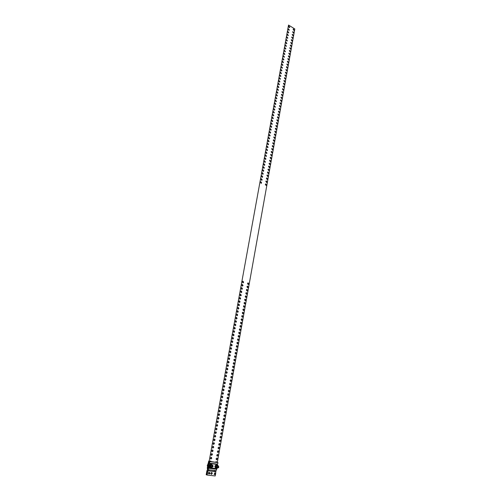 <?xml version="1.0" encoding="UTF-8"?>
<svg xmlns="http://www.w3.org/2000/svg" width="501" height="501" viewBox="0 0 501 501"><rect width="100%" height="100%" fill="white"/><g stroke="black" fill="none" stroke-linecap="round" stroke-linejoin="round"><path stroke-width="0.75" d="M266.707 177.924L267.428 178.982L267.083 179.471M267.572 178.945L267.152 179.458L266.363 178.412L266.776 177.899L267.572 178.945M262.38 172.789L263.113 173.853L262.768 174.342M263.257 173.816L262.843 174.329L262.036 173.277L262.449 172.764L263.257 173.816M267.24 174.949L267.96 176.001L267.615 176.49M268.104 175.97L267.691 176.477L266.895 175.431L267.309 174.924L268.104 175.97M262.919 169.808L263.651 170.872L263.313 171.355M263.795 170.835L263.388 171.342L262.58 170.29L262.987 169.783L263.795 170.835M265.643 183.898L266.357 184.95L266.006 185.445M266.501 184.919L266.075 185.439L265.292 184.393L265.712 183.873L266.501 184.919M261.303 178.776L262.029 179.84L261.679 180.329M262.173 179.803L261.754 180.316L260.952 179.27L261.372 178.751L262.173 179.803M266.175 180.905L266.895 181.963L266.545 182.452M267.039 181.926L266.613 182.445L265.824 181.4L266.25 180.886L267.039 181.926M261.841 175.782L262.574 176.84L262.223 177.329M262.718 176.809L262.299 177.316L261.497 176.271L261.91 175.757L262.718 176.809M268.824 166.063L269.551 167.115L269.219 167.591M269.695 167.077L269.294 167.578L268.492 166.532L268.893 166.038L269.695 167.077M264.522 160.902L265.267 161.967L264.941 162.437M265.411 161.929L265.01 162.424L264.196 161.372L264.591 160.877L265.411 161.929M269.35 163.113L270.077 164.171L269.751 164.641M270.221 164.128L269.826 164.629L269.024 163.583L269.419 163.088L270.221 164.128M265.054 157.947L265.799 159.011L265.48 159.481M265.943 158.974L265.549 159.468L264.735 158.416L265.129 157.921L265.943 158.974M267.766 171.981L268.492 173.033L268.154 173.515M268.636 172.995L268.229 173.503L267.434 172.457L267.841 171.956L268.636 172.995M263.457 166.833L264.19 167.898L263.858 168.374M264.334 167.86L263.933 168.361L263.119 167.309L263.526 166.808L264.334 167.86M268.298 169.019L269.024 170.071L268.686 170.553M269.169 170.033L268.761 170.54L267.966 169.495L268.367 168.994L269.169 170.033M263.989 163.865L264.728 164.929L264.396 165.405M264.872 164.892L264.472 165.393L263.658 164.341L264.058 163.84L264.872 164.892M242.86 281.211L243.492 282.257L242.966 282.877M243.636 282.245L243.041 282.877L242.34 281.831L242.935 281.205L243.636 282.245M248.026 282.871L248.646 283.91L248.127 284.524M248.79 283.898L248.195 284.524L247.507 283.491L248.095 282.865L248.79 283.898M242.277 284.455L242.904 285.501L242.371 286.121M243.048 285.489L242.446 286.121L241.751 285.082L242.352 284.449L243.048 285.489M247.45 286.102L248.07 287.136L247.544 287.756M248.214 287.129L247.613 287.756L246.924 286.722L247.525 286.09L248.214 287.129M241.695 287.712L242.315 288.751L241.776 289.378M242.459 288.745L241.851 289.378L241.156 288.338L241.764 287.699L242.459 288.745M246.874 289.34L247.488 290.373L246.955 290.993M247.632 290.367L247.031 291L246.348 289.96L246.949 289.327L247.632 290.367M241.106 290.968L241.726 292.008L241.181 292.64M241.87 292.002L241.257 292.64L240.568 291.601L241.181 290.962L241.87 292.002M246.298 292.584L246.905 293.617L246.367 294.244M247.056 293.611L246.442 294.244L245.766 293.21L246.373 292.571L247.056 293.611M240.518 294.237L241.138 295.277L240.586 295.909M241.282 295.271L240.655 295.916L239.973 294.87L240.593 294.231L241.282 295.271M245.722 295.834L246.323 296.868L245.784 297.5M246.473 296.861L245.853 297.5L245.177 296.467L245.791 295.828L246.473 296.861M239.929 297.513L240.543 298.552L239.985 299.191M240.687 298.546L240.06 299.191L239.378 298.151L240.004 297.506L240.687 298.546M245.139 299.091L245.74 300.124L245.189 300.763M245.885 300.118L245.265 300.763L244.594 299.73L245.214 299.084L245.885 300.118M239.34 300.794L239.948 301.834L239.384 302.479M240.092 301.834L239.459 302.479L238.783 301.439L239.415 300.788L240.092 301.834M244.563 302.36L245.158 303.393L244.601 304.032M245.302 303.387L244.676 304.038L244.006 302.999L244.632 302.353L245.302 303.387M238.752 304.088L239.353 305.128L238.783 305.773M239.497 305.122L238.858 305.773L238.182 304.733L238.82 304.082L239.497 305.122M243.981 305.635L244.569 306.668L244.006 307.313M244.713 306.662L244.081 307.313L243.417 306.28L244.05 305.629L244.713 306.662M238.157 307.389L238.758 308.422L238.182 309.073M238.902 308.422L238.251 309.079L237.58 308.04L238.225 307.382L238.902 308.422M243.392 308.917L243.981 309.95L243.417 310.595M244.131 309.944L243.486 310.601L242.828 309.568L243.467 308.91L244.131 309.944M237.562 310.695L238.157 311.728L237.574 312.386M238.301 311.728L237.649 312.392L236.979 311.353L237.637 310.689L238.301 311.728M242.81 312.211L243.392 313.238L242.822 313.889M243.542 313.238L242.891 313.895L242.233 312.862L242.885 312.204L243.542 313.238M236.967 314.014L237.555 315.048L236.967 315.705M237.699 315.048L237.042 315.711L236.378 314.672L237.036 314.008L237.699 315.048M242.221 315.511L242.803 316.538L242.221 317.196M242.947 316.538L242.296 317.196L241.645 316.162L242.296 315.505L242.947 316.538M236.366 317.333L236.954 318.367L236.359 319.031M237.098 318.367L236.434 319.037L235.777 317.997L236.441 317.327L237.098 318.367M241.632 318.818L242.215 319.845L241.626 320.502M242.359 319.845L241.695 320.508L241.05 319.475L241.707 318.811L242.359 319.845M235.771 320.665L236.353 321.698L235.752 322.368M236.497 321.698L235.821 322.368L235.169 321.335L235.839 320.665L236.497 321.698M241.044 322.13L241.62 323.158L241.025 323.821M241.764 323.158L241.1 323.828L240.455 322.794L241.119 322.13L241.764 323.158M235.169 324.009L235.746 325.036L235.138 325.706M235.89 325.043L235.213 325.713L234.562 324.679L235.245 324.003L235.89 325.043M240.455 325.456L241.025 326.477L240.424 327.147M241.169 326.483L240.499 327.153L239.854 326.126L240.53 325.45L241.169 326.483M234.568 327.353L235.144 328.387L234.531 329.057M235.288 328.387L234.6 329.063L233.954 328.03L234.643 327.353L235.288 328.387M239.866 328.788L240.43 329.808L239.822 330.485M240.574 329.815L239.891 330.491L239.259 329.458L239.935 328.781L240.574 329.815M233.967 330.71L234.537 331.737L233.911 332.42M234.681 331.743L233.986 332.426L233.347 331.386L234.036 330.71L234.681 331.743M239.271 332.125L239.829 333.146L239.215 333.823M239.979 333.152L239.29 333.829L238.658 332.802L239.34 332.125L239.979 333.152M233.36 334.073L233.923 335.1L233.297 335.789M234.073 335.106L233.372 335.795L232.733 334.756L233.435 334.073L234.073 335.106M238.676 335.476L239.234 336.497L238.614 337.173M239.378 336.497L238.683 337.179L238.056 336.152L238.745 335.47L239.378 336.497M232.752 337.449L233.316 338.476L232.683 339.164M233.46 338.482L232.752 339.171L232.12 338.131L232.827 337.449L233.46 338.482M238.081 338.826L238.633 339.847L238.006 340.536M238.777 339.853L238.075 340.542L237.455 339.515L238.15 338.826L238.777 339.853M232.145 340.83L232.702 341.857L232.063 342.546M232.846 341.864L232.132 342.552L231.506 341.519L232.22 340.824L232.846 341.864M237.48 342.196L238.031 343.21L237.393 343.899M238.175 343.216L237.468 343.911L236.848 342.878L237.555 342.189L238.175 343.216M231.537 344.218L232.088 345.245L231.443 345.94M232.232 345.252L231.512 345.947L230.892 344.913L231.612 344.218L232.232 345.252M236.879 345.565L237.424 346.586L236.785 347.274M237.574 346.592L236.86 347.287L236.24 346.254L236.954 345.565L237.574 346.592M230.93 347.613L231.475 348.64L230.823 349.335M231.619 348.646L230.892 349.347L230.272 348.314L230.999 347.613L231.619 348.646M236.284 348.947L236.823 349.961L236.171 350.656M236.967 349.974L236.247 350.669L235.633 349.642L236.353 348.947L236.967 349.974M230.316 351.019L230.861 352.046L230.197 352.748M231.005 352.053L230.272 352.754L229.658 351.727L230.391 351.019L231.005 352.053M235.677 352.335L236.215 353.349L235.564 354.05M236.359 353.362L235.633 354.057L235.025 353.036L235.752 352.335L236.359 353.362M229.702 354.439L230.241 355.459L229.571 356.161M230.385 355.466L229.646 356.173L229.032 355.14L229.777 354.439L230.385 355.466M235.075 355.729L235.608 356.743L234.944 357.451M235.752 356.756L235.019 357.457L234.418 356.436L235.151 355.729L235.752 356.756M229.089 357.858L229.621 358.879L228.944 359.586M229.765 358.891L229.02 359.599L228.412 358.572L229.157 357.858L229.765 358.891M234.468 359.136L235 360.15L234.33 360.858M235.144 360.163L234.399 360.87L233.804 359.843L234.543 359.136L235.144 360.163M218.398 417.364L218.856 418.36L218.054 419.137M219 418.385L218.129 419.155L217.603 418.147L218.474 417.371L219 418.385M223.96 418.329L224.404 419.318L223.621 420.095M224.554 419.343L223.69 420.114L223.17 419.105L224.028 418.341L224.554 419.343M217.76 420.946L218.211 421.936L217.403 422.719M218.355 421.967L217.472 422.744L216.952 421.729L217.829 420.953L218.355 421.967M223.327 421.892L223.772 422.875L222.976 423.658M223.916 422.907L223.045 423.677L222.532 422.669L223.396 421.898L223.916 422.907M217.115 424.535L217.559 425.524L216.745 426.313M217.703 425.556L216.814 426.332L216.3 425.324L217.184 424.541L217.703 425.556M222.688 425.462L223.133 426.445L222.331 427.228M223.277 426.476L222.4 427.253L221.887 426.245L222.763 425.468L223.277 426.476M216.463 428.13L216.908 429.119L216.088 429.914M217.052 429.15L216.156 429.933L215.643 428.925L216.538 428.142L217.052 429.15M222.056 429.038L222.488 430.021L221.68 430.81M222.638 430.052L221.755 430.829L221.248 429.827L222.131 429.05L222.638 430.052M215.818 431.737L216.257 432.726L215.424 433.522M216.401 432.758L215.499 433.54L214.992 432.538L215.893 431.749L216.401 432.758M221.417 432.626L221.849 433.609L221.029 434.398M221.993 433.641L221.104 434.423L220.603 433.421L221.492 432.639L221.993 433.641M215.167 435.356L215.599 436.34L214.766 437.141M215.743 436.371L214.835 437.16L214.334 436.158L215.242 435.369L215.743 436.371M220.778 436.221L221.204 437.204L220.384 437.999M221.348 437.235L220.453 438.018L219.958 437.022L220.853 436.233L221.348 437.235M214.516 438.982L214.942 439.966L214.102 440.767M215.092 439.997L214.171 440.792L213.676 439.784L214.591 438.995L215.092 439.997M220.139 439.828L220.559 440.805L219.726 441.606M220.703 440.842L219.801 441.632L219.306 440.63L220.215 439.84L220.703 440.842M213.864 442.615L214.284 443.598L213.432 444.406M214.434 443.629L213.507 444.431L213.013 443.423L213.94 442.627L214.434 443.629M219.494 443.441L219.914 444.418L219.075 445.226M220.058 444.456L219.144 445.245L218.661 444.249L219.57 443.454L220.058 444.456M260.758 181.782L261.484 182.84L261.134 183.335M261.628 182.809L261.203 183.328L260.407 182.276L260.833 181.757L261.628 182.809M215.067 470.539L214.447 470.802M215.236 470.558L214.522 470.827L214.115 470.426M209.362 469.863L208.729 470.126M209.524 469.882L208.804 470.151L208.397 469.75M216.908 457.995L217.309 458.96L216.445 459.786M217.453 459.004L216.513 459.812L216.044 458.816L216.983 458.008L217.453 459.004M211.234 457.244L211.641 458.221L210.758 459.048M211.785 458.258L210.827 459.073L210.357 458.071L211.309 457.263L211.785 458.258M217.559 454.344L217.966 455.315L217.102 456.129M218.11 455.353L217.171 456.154L216.701 455.158L217.634 454.357L218.11 455.353M211.898 453.574L212.305 454.551L211.428 455.371M212.449 454.589L211.503 455.396L211.021 454.394L211.973 453.587L212.449 454.589M218.204 450.7L218.618 451.67L217.76 452.484M218.762 451.708L217.835 452.509L217.353 451.514L218.279 450.712L218.762 451.708M212.556 449.911L212.969 450.887L212.098 451.708M213.113 450.925L212.173 451.733L211.691 450.731L212.631 449.923L213.113 450.925M218.849 447.067L219.263 448.038L218.417 448.852M219.413 448.076L218.492 448.871L218.01 447.875L218.924 447.08L219.413 448.076M213.213 446.259L213.626 447.236L212.768 448.051M213.77 447.274L212.837 448.076L212.355 447.074L213.282 446.272L213.77 447.274M224.586 414.778L225.043 415.767L224.26 416.538M225.187 415.792L224.335 416.556L223.809 415.548L224.661 414.784L225.187 415.792M219.043 413.795L219.501 414.79L218.712 415.567M219.645 414.815L218.78 415.586L218.248 414.571L219.112 413.801L219.645 414.815M225.218 411.233L225.675 412.229L224.905 412.993M225.819 412.254L224.974 413.012L224.442 412.004L225.293 411.246L225.819 412.254M219.682 410.231L220.146 411.227L219.363 412.004M220.29 411.252L219.432 412.022L218.899 411.002L219.751 410.238L220.29 411.252M225.845 407.701L226.308 408.697L225.544 409.461M226.452 408.722L225.613 409.474L225.081 408.465L225.92 407.708L226.452 408.722M220.321 406.68L220.791 407.676L220.014 408.447M220.935 407.701L220.083 408.465L219.544 407.445L220.39 406.687L220.935 407.701M226.471 404.175L226.94 405.171L226.183 405.929M227.085 405.196L226.252 405.948L225.713 404.94L226.546 404.182L227.085 405.196M220.954 403.136L221.429 404.138L220.659 404.902M221.574 404.157L220.734 404.914L220.19 403.9L221.029 403.142L221.574 404.157M227.097 400.662L227.567 401.658L226.815 402.409M227.711 401.677L226.89 402.428L226.346 401.414L227.166 400.668L227.711 401.677M221.592 399.598L222.068 400.6L221.304 401.364M222.212 400.625L221.379 401.376L220.828 400.362L221.661 399.604L222.212 400.625M227.717 397.149L228.193 398.151L227.448 398.902M228.343 398.17L227.523 398.921L226.972 397.907L227.792 397.155L228.343 398.17M222.225 396.072L222.707 397.08L221.949 397.832M222.851 397.099L222.024 397.85L221.473 396.83L222.3 396.078L222.851 397.099M228.337 393.654L228.819 394.65L228.087 395.402M228.97 394.675L228.155 395.414L227.604 394.4L228.412 393.661L228.97 394.675M222.857 392.559L223.346 393.561L222.594 394.312M223.49 393.579L222.669 394.331L222.112 393.31L222.926 392.559L223.49 393.579M228.957 390.16L229.445 391.162L228.713 391.907M229.59 391.181L228.788 391.926L228.231 390.905L229.032 390.166L229.59 391.181M223.484 389.045L223.978 390.054L223.239 390.805M224.122 390.072L223.308 390.818L222.745 389.797L223.559 389.052L224.122 390.072M229.577 386.684L230.072 387.68L229.345 388.425M230.216 387.705L229.42 388.438L228.857 387.423L229.652 386.684L230.216 387.705M224.116 385.545L224.611 386.553L223.878 387.298M224.755 386.572L223.953 387.317L223.383 386.29L224.185 385.551L224.755 386.572M230.197 383.209L230.692 384.211L229.972 384.95M230.836 384.229L230.047 384.962L229.483 383.948L230.266 383.215L230.836 384.229M224.742 382.056L225.243 383.065L224.517 383.804M225.387 383.083L224.592 383.822L224.016 382.795L224.811 382.063L225.387 383.083M230.811 379.745L231.312 380.747L230.604 381.48M231.456 380.766L230.673 381.493L230.103 380.478L230.886 379.745L231.456 380.766M225.369 378.574L225.876 379.583L225.156 380.322M226.02 379.601L225.225 380.334L224.648 379.307L225.437 378.574L226.02 379.601M231.424 376.289L231.932 377.297L231.224 378.023M232.076 377.309L231.299 378.036L230.723 377.015L231.5 376.289L232.076 377.309M225.989 375.099L226.502 376.113L225.788 376.846M226.646 376.126L225.863 376.858L225.281 375.831L226.064 375.105L226.646 376.126M232.038 372.838L232.545 373.846L231.85 374.573M232.689 373.865L231.919 374.585L231.343 373.564L232.107 372.844L232.689 373.865M226.615 371.636L227.128 372.65L226.427 373.377M227.272 372.663L226.496 373.389L225.913 372.362L226.684 371.636L227.272 372.663M232.646 369.4L233.159 370.408L232.47 371.128M233.309 370.427L232.545 371.141L231.963 370.12L232.721 369.406L233.309 370.427M227.235 368.179L227.755 369.193L227.059 369.913M227.899 369.206L227.128 369.926L226.54 368.899L227.31 368.179L227.899 369.206M233.259 365.974L233.773 366.982L233.09 367.696M233.923 366.995L233.165 367.709L232.577 366.688L233.328 365.974L233.923 366.995M227.855 364.728L228.381 365.749L227.686 366.463M228.525 365.761L227.761 366.475L227.166 365.448L227.924 364.728L228.525 365.761M233.867 362.549L234.387 363.563L233.71 364.271M234.531 363.576L233.785 364.283L233.19 363.263L233.936 362.549L234.531 363.576M228.469 361.29L229.001 362.311L228.318 363.025M229.145 362.317L228.387 363.037L227.792 362.004L228.544 361.29L229.145 362.317M284.462 50.444L285.257 51.528L285.056 51.872M285.401 51.459L285.132 51.847L284.267 50.789L284.53 50.407L285.401 51.459M288.501 55.811L289.284 56.882L289.083 57.239M289.428 56.82L289.158 57.214L288.3 56.162L288.57 55.774L289.428 56.82M283.973 53.156L284.768 54.24L284.568 54.59M284.906 54.177L284.637 54.565L283.773 53.507L284.042 53.119L284.906 54.177M288.019 58.523L288.795 59.594L288.595 59.951M288.939 59.531L288.67 59.926L287.812 58.874L288.088 58.479L288.939 59.531M285.438 45.034L286.046 46.455M286.378 46.048L286.121 46.43L285.251 45.378L285.507 44.996L286.378 46.048M289.465 50.407L290.054 51.828M290.392 51.421L290.129 51.81L289.271 50.758L289.534 50.369L290.392 51.421M284.95 47.739L285.551 49.161M285.889 48.754L285.626 49.136L284.756 48.083L285.019 47.695L285.889 48.754M288.983 53.106L289.766 54.183L289.565 54.534M289.91 54.121L289.641 54.509L288.789 53.457L289.052 53.068L289.91 54.121M282.495 61.335L283.284 62.418L283.078 62.775M283.428 62.356L283.153 62.75L282.288 61.698L282.564 61.297L283.428 62.356M286.559 66.683L287.336 67.76L287.123 68.123M287.48 67.698L287.198 68.098L286.347 67.046L286.628 66.646L287.48 67.698M282 64.078L282.789 65.155L282.577 65.518M282.933 65.092L282.652 65.493L281.787 64.435L282.069 64.04L282.933 65.092M286.071 69.42L286.848 70.491L286.635 70.854M286.992 70.428L286.71 70.835L285.858 69.783L286.14 69.382L286.992 70.428M283.478 55.88L284.274 56.957L284.073 57.314M284.418 56.895L284.142 57.289L283.278 56.231L283.547 55.843L284.418 56.895M287.53 61.235L288.313 62.312L288.106 62.669M288.457 62.249L288.181 62.644L287.323 61.592L287.599 61.197L288.457 62.249M282.99 58.604L283.779 59.682L283.572 60.039M283.923 59.619L283.647 60.02L282.783 58.961L283.059 58.567L283.923 59.619M287.048 63.959L287.825 65.03L287.618 65.393M287.969 64.967L287.687 65.368L286.835 64.316L287.111 63.921L287.969 64.967M288.351 28.939L288.971 30.354M289.29 29.96L289.046 30.323L288.169 29.265L288.419 28.901L289.29 29.96M292.34 34.344L292.941 35.753M293.267 35.352L293.016 35.728L292.158 34.675L292.402 34.306L293.267 35.352M287.868 31.607L288.488 33.022M288.808 32.621L288.557 32.997L287.687 31.939L287.937 31.569L288.808 32.621M291.864 37.005L292.465 38.42M292.791 38.02L292.54 38.395L291.676 37.343L291.926 36.968L292.791 38.02M293.285 29.039L293.899 30.442M294.219 30.047L293.974 30.411L293.11 29.359L293.354 28.995L294.219 30.047M288.833 26.277L289.453 27.687M289.772 27.292L289.528 27.661L288.657 26.603L288.895 26.24L289.772 27.292M292.809 31.688L293.423 33.091M293.743 32.697L293.498 33.066L292.634 32.014L292.878 31.644L293.743 32.697M286.415 39.648L287.023 41.063M287.355 40.662L287.098 41.038L286.228 39.98L286.484 39.604L287.355 40.662M290.43 45.034L291.018 46.449M291.357 46.042L291.094 46.424L290.236 45.372L290.492 44.99L291.357 46.042M285.927 42.334L286.534 43.756M286.866 43.355L286.61 43.731L285.739 42.679L285.996 42.297L286.866 43.355M289.947 47.72L290.536 49.136M290.874 48.729L290.611 49.111L289.753 48.058L290.016 47.676L290.874 48.729M287.386 34.281L288 35.696M288.325 35.295L288.075 35.671L287.198 34.613L287.449 34.243L288.325 35.295M291.382 39.679L291.983 41.088M292.315 40.687L292.058 41.063L291.2 40.011L291.45 39.635L292.315 40.687M286.898 36.961L287.511 38.377M287.837 37.976L287.587 38.352L286.716 37.293L286.967 36.917L287.837 37.976M290.906 42.353L291.501 43.769M291.832 43.362L291.576 43.744L290.718 42.691L290.975 42.309L291.832 43.362M275.055 131.105L275.807 132.17L275.525 132.602M275.951 132.126L275.594 132.59L274.773 131.544L275.124 131.08L275.951 132.126M270.841 125.883L271.605 126.947L271.323 127.379M271.749 126.903L271.398 127.36L270.559 126.308L270.909 125.851L271.749 126.903M275.569 128.237L276.32 129.302L276.038 129.734M276.464 129.252L276.114 129.715L275.287 128.669L275.638 128.206L276.464 129.252M271.36 123.002L272.124 124.073L271.849 124.499M272.268 124.029L271.924 124.486L271.085 123.434L271.429 122.977L272.268 124.029M274.028 136.867L274.773 137.932L274.485 138.37M274.917 137.888L274.561 138.357L273.74 137.305L274.097 136.842L274.917 137.888M269.801 131.65L270.559 132.721L270.271 133.16M270.703 132.671L270.346 133.141L269.513 132.089L269.87 131.619L270.703 132.671M274.542 133.986L275.293 135.045L275.005 135.483M275.437 135.001L275.08 135.47L274.254 134.425L274.611 133.955L275.437 135.001M270.321 128.763L271.085 129.834L270.797 130.266M271.229 129.784L270.872 130.247L270.039 129.195L270.39 128.732L271.229 129.784M277.097 119.664L277.855 120.728L277.585 121.154M277.999 120.678L277.66 121.136L276.828 120.09L277.166 119.633L277.999 120.678M272.907 114.416L273.678 115.487L273.414 115.906M273.822 115.437L273.49 115.888L272.644 114.835L272.976 114.385L273.822 115.437M277.604 116.821L278.362 117.885L278.099 118.305M278.506 117.835L278.168 118.286L277.341 117.24L277.673 116.789L278.506 117.835M273.421 111.566L274.197 112.637L273.934 113.051M274.341 112.587L274.003 113.032L273.164 111.98L273.49 111.535L274.341 112.587M276.076 125.375L276.834 126.44L276.558 126.866M276.978 126.39L276.627 126.847L275.807 125.801L276.151 125.344L276.978 126.39M271.874 120.134L272.644 121.204L272.369 121.63M272.788 121.154L272.444 121.611L271.605 120.559L271.949 120.102L272.788 121.154M276.59 122.52L277.341 123.578L277.072 124.004M277.485 123.534L277.147 123.985L276.314 122.939L276.658 122.488L277.485 123.534M272.394 117.272L273.164 118.342L272.895 118.762M273.308 118.292L272.964 118.743L272.124 117.691L272.463 117.24L273.308 118.292M270.916 154.302L271.655 155.36L271.342 155.824M271.799 155.323L271.417 155.811L270.609 154.765L270.991 154.277L271.799 155.323M266.645 149.123L267.396 150.187L267.089 150.644M267.54 150.143L267.158 150.632L266.338 149.58L266.72 149.098L267.54 150.143M271.442 151.383L272.181 152.442L271.868 152.899M272.325 152.398L271.943 152.886L271.129 151.841L271.511 151.352L272.325 152.398M267.177 146.192L267.929 147.263L267.622 147.714M268.073 147.219L267.697 147.701L266.87 146.649L267.246 146.167L268.073 147.219M269.876 160.17L270.603 161.228L270.283 161.691M270.747 161.184L270.358 161.679L269.551 160.633L269.945 160.145L270.747 161.184M265.586 154.997L266.332 156.061L266.018 156.531M266.476 156.024L266.087 156.512L265.273 155.46L265.655 154.972L266.476 156.024M270.396 157.233L271.129 158.291L270.816 158.754M271.273 158.253L270.884 158.742L270.083 157.696L270.465 157.208L271.273 158.253M266.119 152.06L266.864 153.124L266.551 153.582M267.008 153.081L266.626 153.569L265.806 152.517L266.188 152.028L267.008 153.081M272.995 142.653L273.74 143.712L273.44 144.163M273.884 143.668L273.515 144.144L272.701 143.098L273.064 142.628L273.884 143.668M268.755 137.449L269.513 138.514L269.219 138.959M269.657 138.47L269.287 138.946L268.461 137.894L268.824 137.418L269.657 138.47M273.515 139.76L274.26 140.819L273.966 141.263M274.404 140.775L274.034 141.244L273.22 140.199L273.584 139.729L274.404 140.775M269.275 134.544L270.039 135.614L269.745 136.053M270.177 135.571L269.82 136.04L268.987 134.988L269.344 134.518L270.177 135.571M271.962 148.465L272.701 149.523L272.394 149.981M272.845 149.486L272.469 149.962L271.655 148.916L272.03 148.44L272.845 149.486M267.703 143.273L268.455 144.338L268.154 144.789M268.599 144.294L268.229 144.776L267.402 143.724L267.772 143.242L268.599 144.294M272.481 145.553L273.22 146.618L272.92 147.069M273.364 146.574L272.995 147.05L272.181 146.004L272.55 145.528L273.364 146.574M268.229 140.355L268.987 141.426L268.686 141.871M269.125 141.382L268.761 141.858L267.929 140.806L268.298 140.33L269.125 141.382M283.115 85.947L283.892 87.017L283.66 87.399M284.029 86.961L283.729 87.381L282.89 86.329L283.184 85.909L284.029 86.961M279.007 80.636L279.796 81.707L279.564 82.089M279.934 81.65L279.639 82.064L278.781 81.012L279.076 80.598L279.934 81.65M283.61 83.179L284.386 84.243L284.155 84.625M284.53 84.187L284.23 84.606L283.384 83.554L283.679 83.141L284.53 84.187M279.508 77.855L280.297 78.933L280.072 79.308M280.441 78.876L280.147 79.29L279.282 78.237L279.577 77.824L280.441 78.876M282.126 91.501L282.896 92.572L282.658 92.961M283.04 92.516L282.733 92.942L281.888 91.896L282.195 91.47L283.04 92.516M278.005 86.203L278.788 87.274L278.55 87.662M278.932 87.218L278.625 87.644L277.767 86.585L278.074 86.166L278.932 87.218M282.62 88.721L283.391 89.792L283.159 90.18M283.535 89.735L283.234 90.155L282.389 89.109L282.689 88.69L283.535 89.735M278.506 83.416L279.289 84.487L279.057 84.869M279.433 84.431L279.132 84.851L278.274 83.799L278.575 83.379L279.433 84.431M285.088 74.906L285.864 75.977L285.645 76.346M286.008 75.914L285.72 76.327L284.869 75.275L285.157 74.868L286.008 75.914M281.005 69.57L281.794 70.647L281.581 71.017M281.938 70.585L281.656 70.992L280.792 69.94L281.074 69.533L281.938 70.585M285.583 72.157L286.359 73.227L286.14 73.597M286.497 73.171L286.215 73.578L285.363 72.526L285.651 72.119L286.497 73.171M281.506 66.821L282.295 67.898L282.082 68.261M282.439 67.835L282.151 68.242L281.293 67.184L281.575 66.783L282.439 67.835M284.105 80.41L284.881 81.481L284.656 81.863M285.025 81.425L284.731 81.838L283.879 80.793L284.173 80.379L285.025 81.425M280.009 75.087L280.798 76.165L280.573 76.54M280.942 76.108L280.648 76.515L279.79 75.463L280.078 75.05L280.942 76.108M284.599 77.655L285.376 78.726L285.15 79.102M285.514 78.67L285.226 79.077L284.374 78.031L284.668 77.617L285.514 78.67M280.51 72.326L281.299 73.403L281.08 73.772M281.437 73.346L281.149 73.753L280.291 72.695L280.579 72.288L281.437 73.346M279.12 108.329L279.884 109.393L279.627 109.8M280.028 109.343L279.702 109.782L278.869 108.736L279.189 108.291L280.028 109.343M274.961 103.056L275.738 104.127L275.481 104.534M275.876 104.076L275.556 104.515L274.711 103.456L275.03 103.018L275.876 104.076M279.627 105.504L280.391 106.575L280.134 106.976M280.529 106.519L280.209 106.957L279.37 105.911L279.696 105.473L280.529 106.519M275.469 100.231L276.245 101.302L275.995 101.703M276.389 101.252L276.07 101.684L275.218 100.632L275.537 100.194L276.389 101.252M278.111 113.984L278.869 115.048L278.606 115.462M279.013 114.998L278.681 115.443L277.848 114.397L278.18 113.952L279.013 114.998M273.934 108.723L274.711 109.794L274.448 110.207M274.855 109.744L274.523 110.189L273.678 109.13L274.003 108.692L274.855 109.744M278.619 111.153L279.376 112.218L279.12 112.631M279.52 112.168L279.195 112.612L278.362 111.56L278.688 111.122L279.52 112.168M274.448 105.886L275.224 106.957L274.968 107.364M275.368 106.907L275.043 107.346L274.191 106.293L274.517 105.855L275.368 106.907M281.13 97.088L281.894 98.152L281.65 98.553M282.038 98.102L281.725 98.528L280.886 97.482L281.199 97.05L282.038 98.102M276.99 91.796L277.773 92.867L277.535 93.261M277.917 92.81L277.61 93.242L276.752 92.184L277.059 91.758L277.917 92.81M281.625 94.294L282.395 95.359L282.157 95.754M282.539 95.303L282.226 95.735L281.387 94.683L281.694 94.257L282.539 95.303M277.498 88.996L278.28 90.067L278.042 90.456M278.424 90.011L278.118 90.437L277.26 89.385L277.567 88.959L278.424 90.011M280.128 102.692L280.892 103.763L280.641 104.164M281.036 103.707L280.717 104.145L279.877 103.093L280.197 102.661L281.036 103.707M275.976 97.413L276.759 98.484L276.508 98.885M276.903 98.428L276.583 98.86L275.732 97.808L276.045 97.376L276.903 98.428M280.629 99.887L281.393 100.951L281.149 101.352M281.537 100.901L281.224 101.334L280.385 100.288L280.698 99.856L281.537 100.901M276.489 94.601L277.266 95.672L277.022 96.067M277.41 95.616L277.097 96.048L276.245 94.996L276.558 94.564L277.41 95.616M288.538 25.05L206.725 474.635L288.538 25.05L294.807 28.945L217.328 462.31M215.837 470.633L215.637 473.483M209.838 461.358L210.652 460.945L211.115 461.521M215.536 462.085L216.338 461.671L216.801 462.241M210.577 460.926L210.977 461.502M216.263 461.653L216.657 462.223M207.383 469.506L207.339 467.226L208.717 461.052L208.76 463.381L207.608 467.402L207.652 469.537M208.717 461.052L209.18 461.108M209.944 461.208L210.934 461.333M215.637 461.935L216.614 462.06M207.464 470.571L206.963 470.514L207.452 470.621M206.963 470.514L206.193 474.76L206.832 474.892M207.251 470.602L206.481 474.848M211.66 472.443C212.192 473.245 212.023 473.84 211.146 474.215M211.716 472.449L211.817 472.468C212.518 473.251 212.374 473.865 211.384 474.303L211.29 474.278C210.589 473.495 210.733 472.881 211.716 472.449M214.441 474.416L214.816 473.126M208.717 473.758L208.811 472.311L209.099 472.462M215.455 474.491L215.198 475.95L207.113 475.036L207.884 470.777L215.95 471.729M207.884 470.777L207.113 475.036M207.596 470.696L215.662 471.641M217.34 464.12L209.305 463.112L209.994 461.646L218.023 462.667L217.202 465.147M216.964 468.222L216.113 470.664L208.047 469.706L208.873 467.677L209.305 463.112M209.994 461.646L209.769 461.346L208.923 463.431L208.047 469.706M218.023 462.667L209.769 461.346M209.13 473.257L209.975 473.357L209.13 473.257M208.973 473.226L209.675 472.637L210 473.345L209.299 473.94L208.973 473.226M206.475 473.213L206.7 471.948M214.866 473.921L215.699 474.015L215.029 474.597L214.71 473.89L215.405 473.301L215.724 474.009L214.866 473.921M218.035 466.588C218.768 466.356 218.962 466.682 218.605 467.558C217.872 467.784 217.685 467.464 218.035 466.588M217.891 466.45L218.455 466.268L218.586 467.646L218.029 467.828L217.891 466.45M218.029 467.828L217.177 467.583L216.827 466.575L217.603 466.03L218.455 466.268M217.829 465.323L215.868 465.448L218.242 465.905L217.829 465.323L216.445 466.418L216.632 465.667M216.125 467.132L216.538 467.709L216.445 466.418L216.125 467.132L215.367 466.907L215.868 465.448M215.367 466.907L216.063 468.028L218.06 467.834M217.96 467.809L217.49 468.097L216.538 467.709L216.827 468.247M212.255 465.673C211.723 465.091 211.322 465.26 211.046 466.187L212.305 467.126L211.973 466.838L212.681 465.178L211.647 464.559L211.178 465.028L212.23 464.884L212.687 465.548M212.255 467.114L211.585 467.615L209.787 466.775L209.819 465.247L210.577 465.46L211.178 465.028L210.627 466.249L210.577 465.46M209.819 465.247L210.89 464.339L211.647 464.559M211.585 467.615L210.545 466.995L210.627 466.249L211.128 467.32L212.18 467.176M209.787 466.775L210.545 466.995M207.846 465.467L208.103 464.577M212.161 466.769C212.123 465.842 212.424 465.573 213.05 465.974C213.088 466.901 212.787 467.164 212.161 466.769M211.898 465.323L213.069 465.855L212.305 467.126M208.14 464.433L207.777 465.698M207.627 466.231L207.239 465.373L208.272 463.863M207.683 465.504L207.239 465.373M208.241 464.076L207.852 463.964M215.706 467.546L215.38 466.945M215.374 466.882L215.818 465.542M209.756 466.537L210.514 464.596M215.781 468.003L215.662 467.978C214.447 466.638 214.685 465.598 216.369 464.853L217.065 465.11M216.244 468.078L215.893 468.047C214.685 466.707 214.923 465.661 216.607 464.922M210.739 467.345L210.176 467.352C208.955 465.999 209.199 464.953 210.902 464.208L211.491 464.515M210.063 467.314L209.944 467.283C208.723 465.936 208.967 464.884 210.67 464.145L210.927 464.214M207.571 467.721L207.971 467.771M207.608 467.402L208.028 467.452M216.776 469.262L208.717 468.291M217.259 464.427L209.224 463.419M216.933 468.648L208.873 467.677M209.675 472.637L208.641 472.324M209.299 473.94L208.266 473.62M215.405 473.301L214.365 472.988M215.029 474.597L213.996 474.284"/></g></svg>
